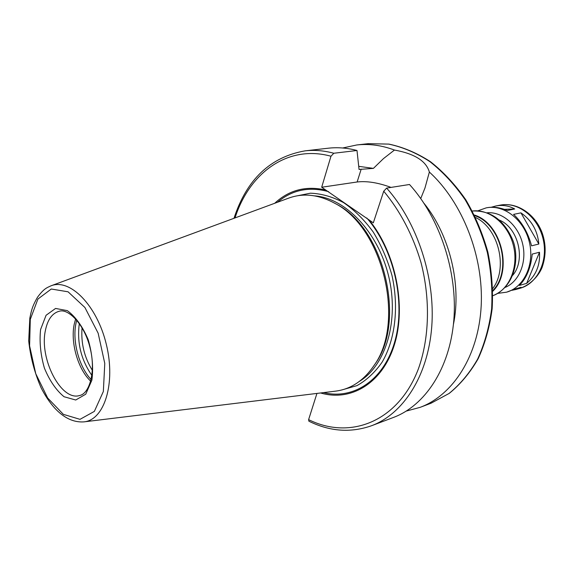 <?xml version="1.0" encoding="UTF-8"?>
<svg xmlns="http://www.w3.org/2000/svg" width="574" height="574" viewBox="0 0 574 574"><rect width="100%" height="100%" fill="white"/><g stroke="black" fill="none" stroke-linecap="round" stroke-linejoin="round"><path stroke-width="0.86" d="M491.258 207.243L495.828 205.987C502.58 204.71 508.865 205.707 514.691 208.979L507.301 210.479C500.019 207.458 493.195 206.547 486.845 207.745L486.207 207.867C503.857 204.179 524.062 219.727 529.343 242.049C534.853 264.32 523.99 287.387 506.612 292.173L513.823 289.368L521.092 287.265L515.818 289.504L511.821 290.329M532.22 254.095L539.495 252.23C540.285 265.102 536.008 275.477 526.652 283.369L519.384 285.45C526.573 278.117 530.85 267.663 532.22 254.095M526.652 283.369L539.495 252.23M520.934 212.854C531.596 220.201 537.565 230.59 538.842 244.029L520.934 212.854L513.565 214.389C522.06 222.296 528.058 232.779 531.56 245.83L538.842 244.029M514.691 208.979L504.403 209.367M316.941 393.42L308.611 419.63L308.905 421.208C329.863 431.533 350.764 433.033 371.6 425.714L393.47 417.441C425.018 405.624 449.743 368.522 453.804 320.407C457.83 272.341 439.942 217.984 409.499 184.491L386.632 188.1L383.712 191.221L373.315 222.841L321.684 187.239L330.968 156.236L333.817 153.251L356.992 150.496L359.051 169.445L373.401 168.383L383.482 158.596L394.46 150.051C414.571 153.696 426.209 161.036 429.366 172.064C462.529 202.256 483.817 256.528 481.177 306.114C478.529 355.758 453.13 395.041 420.218 407.318L406.349 411.063M342.671 147.992L356.719 144.978C369.025 143.572 381.602 145.265 394.46 150.051M358.721 166.331L373.401 168.383M233.984 218.307C246.684 179.447 270.383 156.96 305.074 150.854L328.299 148.207C337.627 147.145 347.184 147.905 356.992 150.496M274.702 203.282C289.052 189.965 306.057 185.546 325.738 190.037M277.507 202.249C292.123 189.858 309.156 186.328 328.601 191.666M429.366 172.064L424.968 188.007L420.749 198.525M391.03 187.404C378.144 182.647 366.843 180.846 357.136 181.987L321.684 187.239M51.222 285.737L288.507 198.188C303.058 192.814 318.369 194.457 334.441 203.117C382.822 227.053 405.897 322.394 373.817 365.803C363.486 380.856 350.621 389.316 335.223 391.188L84.17 421.84M334.039 202.887L336.213 204.064C383.87 227.656 406.55 321.375 374.958 364.153L373.559 366.19M366.779 217.984C393.764 248.915 405.868 301.687 395.005 340.777C384.257 380.017 353.67 400.064 323.585 392.609M368.982 219.856C395.651 252.295 406.521 305.964 394.431 344.615C382.449 383.418 350.908 401.929 320.615 392.975M424.143 203.483C449.707 235.053 461.718 284.69 453.424 324.454M475.609 217.51C498.598 228.395 508.248 268.252 492.786 288.449M474.72 215.659C501.188 224.154 512.489 270.842 492.829 290.501M474.411 215.035C501.583 223.336 513.213 271.387 492.844 291.19M499.409 220.107C518.257 227.706 526.042 259.878 512.754 275.255M92.378 370.388C84.292 357.293 80.855 343.08 82.053 327.747M91.89 375.425C81.013 359.733 76.823 342.42 79.32 323.485M91.123 379.572C79.097 366.965 72.18 341.3 75.955 323.449L76.737 320.149M90.714 381.179C78.028 369.376 70.308 342.656 74.211 324.267L75.639 318.907M495.828 205.987L500.191 205.14C517.777 201.467 537.838 216.75 543.047 238.734C548.471 260.668 537.616 283.434 520.302 288.205L515.818 289.504M356.719 144.978L368.228 143.665L388.684 144.11C402.69 147.066 416.43 152.914 429.904 161.638C442.934 171.949 454.694 184.656 465.17 199.752C474.641 215.96 482.017 233.453 487.283 252.23C491.179 271.337 492.628 290.265 491.617 309.013C489.199 327.23 484.556 343.905 477.683 359.037C469.69 372.957 460.147 384.436 449.04 393.477L431.052 403.221L420.218 407.318M305.074 150.854C314.401 149.785 323.98 150.589 333.817 153.251M235.031 217.919C249.425 172.81 287.854 144.339 330.968 156.236M357.136 181.987L361.182 169.158M50.899 285.859C69.892 277.981 97.042 305.339 106.341 344.436C115.948 383.454 104.317 420.204 83.818 421.883C73.486 422.55 63.736 417.901 54.573 407.92C49.5 402.259 44.994 395.508 41.055 387.672C34.584 372.791 30.465 357.172 28.7 340.82L29.826 318.147C31.24 311.56 31.821 307.004 37.561 297.16C44.22 288.248 46.824 287.825 50.899 285.859M314.545 195.863C345.29 197.894 378.015 231.903 388.62 276.108C399.411 320.278 385.85 365.487 359.439 381.351M294.763 196.308L310.405 193.194C321.447 193.596 332.518 196.738 343.618 202.644C354.452 210.091 364.318 219.871 373.208 231.989C381.265 245.198 387.507 259.642 391.942 275.305C399.102 307.112 395.221 339.6 382.198 362.029C375.023 372.354 366.614 380.218 356.978 385.62L341.645 390.004M383.712 191.221C400.135 210.816 413.122 235.591 421.101 262.914C430.493 299.75 429.338 338.186 418.439 368.745C398.169 422.141 349.867 440.193 308.611 419.63M386.632 188.1C417.341 222.403 435.566 278.038 431.72 327.101C427.845 376.214 403.17 413.897 371.6 425.714M472.345 211.017C489.493 208.714 508.349 224.276 513.486 245.887C518.796 267.455 509.145 289.92 492.844 295.71C516.442 285.996 519.513 255.459 512.51 239.487C503.814 219.785 490.418 210.299 472.337 211.017M487.211 212.76C502.243 211.541 518.179 225.173 522.584 243.685C527.133 262.167 519.197 281.576 505.271 287.366M45.36 330.66C47.57 319.567 52.256 313.074 59.416 311.194C68.485 308.389 84.478 324.504 90.039 347.765C96.059 370.718 89.759 393.391 79.815 395.457C61.353 401.771 39.154 359.023 45.36 330.66M40.589 329.512L46.071 315.277L55.57 308.446L67.337 310.642C75.617 316.769 82.57 326.434 88.195 339.65C92.306 353.9 93.533 367.41 91.883 380.175L85.727 394.202L75.739 400.013L64.037 396.734C56.13 390.205 49.586 380.662 44.399 368.092C40.56 354.696 39.29 341.839 40.589 329.512M30.3 319.352L37.913 299.04L51.287 289.016L68.062 291.8L84.902 307.485L98.147 333.193L104.777 363.421L103.349 391.49L94.358 411.393L80.001 419.336L63.362 414.356L47.685 398.026L35.753 373.71L29.59 345.849L30.3 319.352M336.213 204.064L334.441 203.117M374.958 364.153L373.817 365.803M368.228 143.665L388.935 144.103C403.091 147.088 416.932 152.949 430.464 161.696C443.537 172.013 455.311 184.706 465.787 199.774C475.25 215.946 482.612 233.381 487.864 252.094C491.746 271.143 493.181 290.014 492.155 308.719C489.73 326.9 485.066 343.575 478.156 358.728C470.12 372.698 460.491 384.236 449.27 393.362L431.052 403.221M486.207 207.867L477.848 210.816M506.612 292.173L497.83 293.371M500.191 205.14C517.088 201.761 535.642 214.289 542.365 233.467C546.154 244.653 546.053 256.004 542.071 267.513C538.663 275.936 530.276 284.905 520.302 288.205"/></g></svg>
